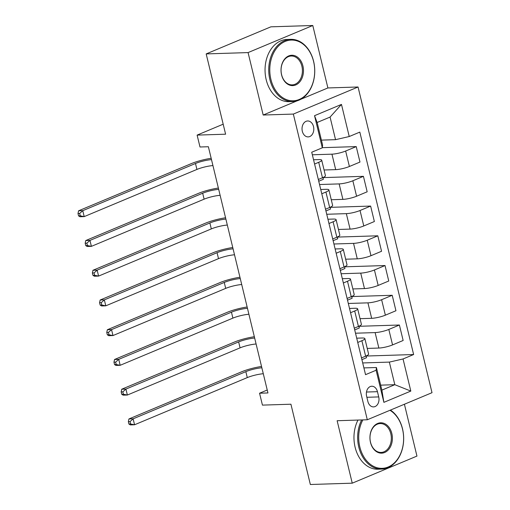 <?xml version="1.0" encoding="UTF-8"?>
<svg xmlns="http://www.w3.org/2000/svg" width="510" height="510" viewBox="0 0 510 510"><rect width="100%" height="100%" fill="white"/><g stroke="black" fill="none" stroke-linecap="round" stroke-linejoin="round"><path stroke-width="0.76" d="M302.322 131.28A7.969 5.89 88.2 0 0 308.167 136.897A7.969 5.89 88.2 0 0 313.516 126.595A7.969 5.89 88.2 0 0 307.664 120.972A7.969 5.89 88.2 0 0 302.322 131.28M312.783 25.5L270.887 26.826L206.18 53.913L248.077 52.587L263.179 115.03L293.346 114.074L358.052 86.993L327.892 87.95L312.783 25.5L248.077 52.587M293.346 114.074L367.302 419.768L432.008 392.687L358.052 86.993M367.302 419.768L337.135 420.724L352.244 483.174L416.95 456.087L404.411 404.239M352.244 483.174L310.348 484.5L290.923 404.213L262.44 405.112L259.558 393.216L267.941 392.955L208.373 146.733L199.996 146.995L197.115 135.105L225.605 134.2L206.18 53.913M378.72 396.914L377.451 391.68A7.72 5.706 88.2 0 0 371.79 386.236A7.72 5.706 88.2 0 0 366.607 396.219L367.876 401.453A7.72 5.706 88.2 0 0 373.543 406.897A7.72 5.706 88.2 0 0 378.72 396.914L366.868 397.29M403.047 358.964L410.818 391.074L383.883 402.352L376.119 370.234L376.412 367.519L381.875 390.118L394.817 384.699L389.353 362.1L403.047 358.964L413.629 354.533L359.818 132.103L349.235 136.527L335.542 139.67L330.072 117.07L317.131 122.489L322.601 145.089L322.307 147.804L314.536 115.687L341.47 104.416L349.235 136.527M322.307 147.804L311.725 152.229L365.536 374.665L376.119 370.234M223.182 124.191L197.115 135.105M267.227 390.01L259.558 393.216M380.677 385.146L394.817 384.699L410.818 391.074M376.412 367.519L363.904 367.914M314.581 164.035L318.718 162.301A9.958 1.823 -13.6 0 0 321.695 160.172A9.958 1.823 -13.6 0 0 319.011 159.585L313.542 159.757M321.772 193.768L325.916 192.034A9.958 1.823 -13.6 0 0 328.893 189.905A9.958 1.823 -13.6 0 0 326.209 189.318L320.739 189.49M328.969 223.507L333.106 221.773A9.958 1.823 -13.6 0 0 336.084 219.644A9.958 1.823 -13.6 0 0 333.4 219.058L327.93 219.23M336.16 253.24L340.304 251.506A9.958 1.823 -13.6 0 0 343.281 249.377A9.958 1.823 -13.6 0 0 340.597 248.791L335.127 248.969M343.358 282.98L347.495 281.246A9.958 1.823 -13.6 0 0 350.472 279.117A9.958 1.823 -13.6 0 0 347.788 278.53L342.318 278.702M350.548 312.719L354.692 310.985A9.958 1.823 -13.6 0 0 357.669 308.856A9.958 1.823 -13.6 0 0 354.986 308.269L349.516 308.442M357.746 342.452L361.883 340.718A9.958 1.823 -13.6 0 0 364.86 338.589A9.958 1.823 -13.6 0 0 362.176 338.002L356.707 338.175M362.699 362.948L389.353 362.1M367.238 348.419L378.86 348.05A9.958 1.823 -13.6 0 0 392.56 344.913L403.142 340.482L399.4 325.017L358.925 326.298M355.508 333.208L375.118 332.59A9.958 1.823 -13.6 0 0 388.818 329.447L399.4 325.017M360.041 318.68L371.662 318.316A9.958 1.823 -13.6 0 0 385.362 315.174L395.945 310.743L392.203 295.284L351.734 296.565M348.311 303.469L367.927 302.851A9.958 1.823 -13.6 0 0 381.62 299.708L392.203 295.284M352.85 288.947L364.471 288.577A9.958 1.823 -13.6 0 0 378.171 285.434L388.754 281.01L385.012 265.544L344.537 266.826M341.12 273.736L360.729 273.111A9.958 1.823 -13.6 0 0 374.429 269.975L385.012 265.544M345.659 259.207L357.281 258.838A9.958 1.823 -13.6 0 0 370.974 255.701L381.556 251.271L377.814 235.805L337.346 237.086M333.922 243.997L353.538 243.378A9.958 1.823 -13.6 0 0 367.238 240.235L377.814 235.805M338.461 229.468L350.083 229.105A9.958 1.823 -13.6 0 0 363.783 225.962L374.365 221.531L370.623 206.072L330.148 207.353M326.731 214.264L346.341 213.639A9.958 1.823 -13.6 0 0 360.041 210.502L370.623 206.072M331.27 199.735L342.892 199.365A9.958 1.823 -13.6 0 0 356.586 196.229L367.168 191.798L363.426 176.333L322.957 177.614M319.534 184.524L339.15 183.906A9.958 1.823 -13.6 0 0 352.85 180.763L363.426 176.333M324.073 169.996L335.695 169.632A9.958 1.823 -13.6 0 0 349.395 166.489L359.977 162.059L356.235 146.6L322.32 147.67M312.343 154.785L331.953 154.167A9.958 1.823 -13.6 0 0 345.653 151.024L356.235 146.6M321.396 140.116L335.542 139.67M361.482 357.918L365.625 356.184A9.958 1.823 -13.6 0 0 368.603 354.055L364.86 338.589M413.629 354.533L366.123 356.037M366.103 355.974L366.524 357.714L361.902 359.652M354.291 328.179L358.434 326.445A9.958 1.823 -13.6 0 0 361.405 324.315L357.669 308.856M358.912 326.241L359.333 327.981L354.711 329.913M351.715 296.501L352.136 298.242L347.514 300.173M347.093 298.446L351.237 296.712A9.958 1.823 -13.6 0 0 354.214 294.582L350.472 279.117M344.524 266.762L344.945 268.502L340.323 270.44M339.902 268.706L344.046 266.972A9.958 1.823 -13.6 0 0 347.017 264.843L343.281 249.377M337.327 237.029L337.747 238.769L333.126 240.701M332.711 238.967L336.849 237.233A9.958 1.823 -13.6 0 0 339.826 235.104L336.084 219.644M330.136 207.29L330.556 209.03L325.935 210.968M325.514 209.234L329.658 207.5A9.958 1.823 -13.6 0 0 332.628 205.371L328.893 189.905M322.938 177.556L323.359 179.297L318.737 181.228M318.323 179.494L322.46 177.76A9.958 1.823 -13.6 0 0 325.437 175.631L321.695 160.172M381.875 390.118L383.883 402.352M314.536 115.687L317.131 122.489M341.47 104.416L330.072 117.07M263.179 115.03L297.069 100.846M300.753 99.31L327.892 87.95M263.287 373.734A12.45 2.276 -13.6 0 0 247.28 377.598L134.564 424.773L130.375 424.906L128.922 424.033L130.598 423.982L130.024 421.604L128.348 421.655L128.922 424.033M261.853 367.786A12.45 2.276 -13.6 0 0 245.839 371.65L133.123 418.825L134.564 424.773L130.598 423.982M130.024 421.604L133.123 418.825L128.934 418.959L241.651 371.784A18.672 3.417 166.4 0 1 261.528 366.46M128.934 418.959L128.348 421.655M256.096 343.995A12.45 2.276 -13.6 0 0 240.083 347.858L127.366 395.04L123.178 395.167L121.731 394.3L123.407 394.243L122.834 391.865L121.157 391.916L121.731 394.3M254.656 338.047A12.45 2.276 -13.6 0 0 238.648 341.91L125.932 389.092L127.366 395.04L123.407 394.243M122.834 391.865L125.932 389.092L121.737 389.219L234.453 342.044A18.672 3.417 166.4 0 1 254.337 336.728M121.737 389.219L121.157 391.916M248.899 314.256A12.45 2.276 -13.6 0 0 232.891 318.119L120.175 365.3L115.987 365.434L114.54 364.561L116.21 364.51L115.636 362.125L113.959 362.183L114.54 364.561M247.465 308.308A12.45 2.276 -13.6 0 0 231.451 312.177L118.734 359.352L120.175 365.3L116.21 364.51M115.636 362.125L118.734 359.352L114.546 359.486L227.262 312.305A18.672 3.417 166.4 0 1 247.14 306.988M114.546 359.486L113.959 362.183M241.708 284.523A12.45 2.276 -13.6 0 0 225.694 288.386L112.978 335.561L108.789 335.695L107.342 334.821L109.019 334.77L108.445 332.392L106.768 332.443L107.342 334.821M240.267 278.575A12.45 2.276 -13.6 0 0 224.26 282.438L111.543 329.613L112.978 335.561L109.019 334.77M108.445 332.392L111.543 329.613L107.355 329.747L220.071 282.572A18.672 3.417 166.4 0 1 239.949 277.249M107.355 329.747L106.768 332.443M234.511 254.783A12.45 2.276 -13.6 0 0 218.503 258.647L105.787 305.828L101.598 305.962L100.151 305.088L101.821 305.031L101.248 302.653L99.571 302.71L100.151 305.088M233.076 248.835A12.45 2.276 -13.6 0 0 217.062 252.699L104.346 299.88L105.787 305.828L101.821 305.031M101.248 302.653L104.346 299.88L100.158 300.014L212.874 252.833A18.672 3.417 166.4 0 1 232.751 247.516M100.158 300.014L99.571 302.71M362.852 419.915A30.37 22.453 88.2 0 0 359.824 446.907A30.37 22.453 88.2 0 0 388.186 467.001A30.37 22.453 88.2 0 0 402.498 429.044A30.37 22.453 88.2 0 0 389.971 410.282M390.437 410.091A31.123 23.007 -91.8 0 1 402.524 428.846A31.123 23.007 -91.8 0 1 381.646 469.098A31.123 23.007 -91.8 0 1 358.798 447.142A31.123 23.007 -91.8 0 1 361.654 419.947M370.496 442.444A15.185 11.226 -91.8 0 1 377.649 423.466A15.185 11.226 -91.8 0 1 391.833 433.513A15.185 11.226 -91.8 0 1 384.674 452.491A15.185 11.226 -91.8 0 1 370.496 442.444M390.8 433.749A14.439 10.672 88.2 0 0 380.205 423.561A14.439 10.672 88.2 0 0 370.515 442.24A14.439 10.672 88.2 0 0 381.117 452.427A14.439 10.672 88.2 0 0 390.8 433.749M381.646 469.098L377.961 469.213A31.123 23.007 -91.8 0 1 355.113 447.257A31.123 23.007 -91.8 0 1 357.969 420.068M270.906 79.362A30.37 22.453 88.2 0 0 299.268 99.456A30.37 22.453 88.2 0 0 313.58 61.5A30.37 22.453 88.2 0 0 285.224 41.406A30.37 22.453 88.2 0 0 270.906 79.362M313.599 61.296A31.123 23.007 -91.8 0 1 292.727 101.554A31.123 23.007 -91.8 0 1 269.879 79.598A31.123 23.007 -91.8 0 1 290.757 39.34A31.123 23.007 -91.8 0 1 313.599 61.296M281.577 74.894A15.185 11.226 -91.8 0 1 288.73 55.921A15.185 11.226 -91.8 0 1 302.914 65.968A15.185 11.226 -91.8 0 1 295.755 84.941A15.185 11.226 -91.8 0 1 281.577 74.894M301.882 66.198A14.439 10.672 88.2 0 0 291.286 56.017A14.439 10.672 88.2 0 0 281.596 74.689A14.439 10.672 88.2 0 0 292.198 84.877A14.439 10.672 88.2 0 0 301.882 66.198M292.727 101.554L289.036 101.668A31.123 23.007 -91.8 0 1 266.195 79.713A31.123 23.007 -91.8 0 1 287.066 39.461L290.757 39.34M227.32 225.05A12.45 2.276 -13.6 0 0 211.306 228.913L98.589 276.088L94.401 276.222L92.954 275.349L94.63 275.298L94.057 272.92L92.38 272.971L92.954 275.349M225.879 219.102A12.45 2.276 -13.6 0 0 209.871 222.966L97.155 270.141L98.589 276.088L94.63 275.298M94.057 272.92L97.155 270.141L92.967 270.274L205.683 223.099A18.672 3.417 166.4 0 1 225.56 217.776M92.967 270.274L92.38 272.971M220.122 195.311A12.45 2.276 -13.6 0 0 204.115 199.174L91.398 246.355L87.21 246.483L85.763 245.616L87.433 245.559L86.859 243.181L85.183 243.232L85.763 245.616M218.688 189.363A12.45 2.276 -13.6 0 0 202.674 193.226L89.958 240.408L91.398 246.355L87.433 245.559M86.859 243.181L89.958 240.408L85.769 240.541L198.486 193.36A18.672 3.417 166.4 0 1 218.369 188.043M85.769 240.541L85.183 243.232M212.931 165.572A12.45 2.276 -13.6 0 0 196.917 169.435L84.201 216.616L80.013 216.75L78.565 215.877L80.242 215.826L79.668 213.448L77.992 213.499L78.565 215.877M211.491 159.624A12.45 2.276 -13.6 0 0 195.483 163.493L82.767 210.668L84.201 216.616L80.242 215.826M79.668 213.448L82.767 210.668L78.578 210.802L191.295 163.621A18.672 3.417 166.4 0 1 211.172 158.304M78.578 210.802L77.992 213.499M375.118 332.59L378.86 348.05M367.927 302.851L371.662 318.316M360.729 273.111L364.471 288.577M353.538 243.378L357.281 258.838M346.341 213.639L350.083 229.105M339.15 183.906L342.892 199.365M331.953 154.167L335.695 169.632M388.818 329.447L392.56 344.913M361.883 340.718L365.625 356.184M354.692 310.985L358.434 326.445M381.62 299.708L385.362 315.174M347.495 281.246L351.237 296.712M374.429 269.975L378.171 285.434M340.304 251.506L344.046 266.972M367.238 240.235L370.974 255.701M333.106 221.773L336.849 237.233M360.041 210.502L363.783 225.962M325.916 192.034L329.658 207.5M352.85 180.763L356.586 196.229M318.718 162.301L322.46 177.76M345.653 151.024L349.395 166.489M366.48 392.031L377.451 391.68M247.28 377.598L245.839 371.65M240.083 347.858L238.648 341.91M232.891 318.119L231.451 312.177M225.694 288.386L224.26 282.438M218.503 258.647L217.062 252.699M211.306 228.913L209.871 222.966M204.115 199.174L202.674 193.226M196.917 169.435L195.483 163.493"/></g></svg>
